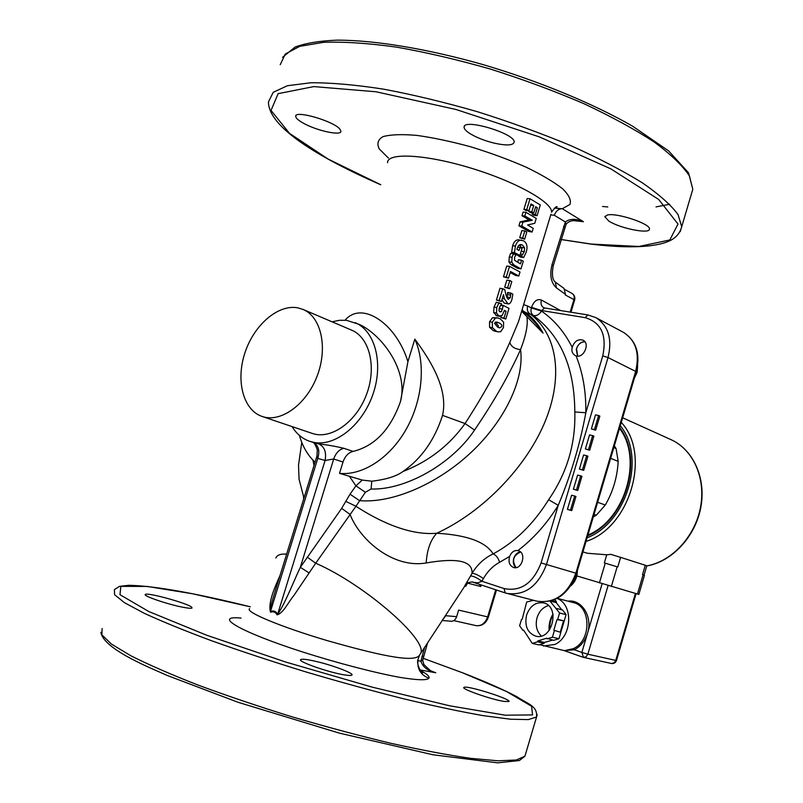 <?xml version="1.0" encoding="UTF-8"?>
<svg xmlns="http://www.w3.org/2000/svg" width="803" height="803" viewBox="0 0 803 803"><rect width="100%" height="100%" fill="white"/><g stroke="black" fill="none" stroke-linecap="round" stroke-linejoin="round"><path stroke-width="1.2" d="M332.071 321.812L339.378 320.307L346.505 320.327L359.322 324.422C381.545 334.59 408.767 370.404 400.496 401.5L407.924 361.671L414.82 339.147C425.921 363.418 422.579 400.326 406.198 429.244C389.836 458.172 362.514 475.747 339.518 473.358L343.001 462.036C345.069 456.114 348.442 452.561 353.099 451.406L343.845 448.305C334.891 446.167 326.59 444.742 318.932 444.009L309.817 441.369C302.46 438.839 296.548 433.911 292.081 426.594M400.496 401.5C390.609 429.424 374.81 446.056 353.099 451.406M315.027 462.217C307.78 455.391 302.56 446.438 299.378 435.377M521.809 310.691C529.94 316.573 537.036 324.051 543.079 333.125L521.639 311.253M521.93 310.289L525.433 312.387C532.841 317.847 538.723 324.763 543.079 333.125M414.82 339.147C431.432 361.541 448.395 389.666 442.543 415.372C434.604 439.984 421.424 458.694 403.026 471.481C396.341 476.34 385.932 479.582 371.779 481.198L362.263 480.074L339.518 473.358M407.924 361.671C396.331 323.539 361.882 300.302 345.079 320.196M520.836 313.923L518.497 321.662L509.805 342.409C498.663 367.674 483.737 394.725 465.037 423.552C449.349 445.484 428.672 461.464 403.026 471.481M520.846 313.883L550.938 214.22M528.916 210.747L525.995 210.506L523.917 209.362L527.19 198.562L530.03 198.732L540.309 204.966L537.056 215.696L535.31 214.552L537.358 207.776L535.651 206.702L533.764 212.966L531.817 211.791L533.714 205.518L530.984 203.932L528.916 210.747L526.748 209.553L530.03 198.732M537.056 215.696L533.794 215.234L532.108 214.14L532.509 212.815M533.764 212.966L530.632 212.594L528.775 211.48L530.602 205.177M532.118 232.017L528.856 231.525L518.929 225.804L520.103 221.929L529.147 219.851L521.98 215.756L523.094 212.092L525.915 212.283L536.243 218.396L534.758 223.294L527.621 224.96L533.222 228.373L532.118 232.017L521.759 226.024L522.934 222.15L532.299 220.243L524.801 215.957L525.915 212.283M524.65 239.164L519.692 237.718L521.84 230.612L524.831 230.933L526.798 232.047L524.65 239.164L522.673 238.049L524.831 230.933M519.892 255.454L516.821 255.033L511.641 252.283L512.605 245.778C513.97 241.562 516.068 239.585 518.879 239.856L523.717 240.88C526.939 243.008 527.772 246.782 526.226 252.202L523.646 257.552L521.398 256.227L524.329 251.7L524.57 247.856L522.502 245.056L520.756 244.503L518.507 245.648L516.901 249.311L519.089 250.476L520.033 247.364L522.01 248.458L519.892 255.454L514.472 252.564L515.406 246.029C516.771 241.854 518.899 239.896 521.789 240.177M523.646 257.552L520.424 257.04L518.256 255.776L518.517 255.264M521.518 248.187L519.591 244.754M520.966 268.895L517.714 268.353L510.879 264.558L508.921 261.908L509.283 256.97L510.608 253.427L513.418 253.698L515.757 254.902L514.552 257.442L514.603 260.313L520.485 263.886L521.589 260.232L523.285 261.246L520.966 268.895L513.83 264.93L511.772 262.22L512.083 257.251L513.418 253.698M517.634 262.28L518.397 259.74L521.589 260.232M508.48 278.189L503.471 276.784L506.723 266.054L509.534 266.355L520.023 272.006L518.808 276.011L510.507 271.504L508.48 278.189L506.271 277.105L509.534 266.355M518.808 276.011L515.566 275.449L510.216 272.488M509.644 288.719L504.675 287.263L506.844 280.117L509.805 280.538L511.802 281.572L509.644 288.719L507.637 287.685L509.805 280.538M501.403 301.476L496.415 300.061L500.008 288.217L504.706 289.481L506.201 295.755L508.189 299.368L510.387 297.592L510.748 293.035L512.846 294.179L511.943 299.399C510.929 302.711 509.614 304.207 508.008 303.885L504.435 298.816L503.481 294.641L501.403 301.476L499.205 300.432L502.798 288.568M506.924 297.813L507.616 292.503L510.748 293.035M508.008 303.885L504.174 303.072L501.905 299.82M496.916 315.87L493.664 312.528L493.996 307.127L496.284 302.209L501.604 303.785L499.265 307.86L499.014 310.641L500.048 311.935L501.423 311.624L503.391 305.461L509.012 308.392L505.8 319.012L504.003 318.058L506.071 311.233L504.404 310.37L502.206 315.438L498.924 316.051L496.485 312.939L496.776 307.499L499.085 302.59M498.954 310.349L500.209 305.823M505.8 319.012L500.841 317.476L501.243 316.161M495.501 331.358L493.343 330.635L489.579 327.283L489.549 321.802L492.52 317.677L497.388 317.878M442.543 415.372L465.037 423.552L474.563 430.037C493.986 401.46 509.313 374.65 520.545 349.606C525.945 335.564 528.083 324.813 526.959 317.336M523.064 310.912L522.171 309.476M525.433 312.387L533.172 315.358C560.685 335.493 574.567 367.694 574.807 411.949C575.721 443.728 566.998 472.987 548.62 499.737C533.433 524.088 514.944 542.145 493.142 553.909C484.45 558.015 477.414 564.499 472.023 573.372C474.593 573.332 478.387 575.078 483.386 578.592C487.622 571.294 493.032 565.854 499.617 562.281L509.654 556.389C511.501 552.042 514.231 550.125 517.865 550.617L518.387 550.748C526.878 552.815 521.88 570.301 513.589 567.5C509.453 565.633 508.138 561.929 509.654 556.389M560.614 310.56L541.383 300.041C537.207 298.596 533.925 301.045 531.536 307.368L531.375 307.92L527.671 306.033C526.818 309.336 527.42 311.815 529.468 313.481C556.158 332.643 564.037 373.967 545.739 419.959C527.441 465.881 483.526 511.802 436.732 533.242C409.068 535.812 377.962 520.695 355.96 506.261L365.385 492.269L371.086 489.017C405.625 490.191 452.089 463.893 474.563 430.037M548.459 605.582C542.999 607.209 539.204 611.224 537.077 617.627C535.179 625.196 536.585 631.319 541.302 635.986M526.587 615.068C530.06 605.863 535.731 601.808 543.591 602.902C560.534 606.335 552.464 640.844 535.762 636.147C527.441 632.935 524.379 625.908 526.587 615.068M533.403 600.263L526.688 602.039L522.171 619.314L521.478 619.545L519.611 625.778L522.924 630.375L523.626 630.154L532.299 643.444L538.893 644.899L544.123 643.283L544.384 642.43L537.799 640.955L546.642 638.214L553.658 640.342L558.968 638.706L560.835 632.383L553.839 630.204L560.835 632.383M522.924 630.375L523.787 630.576M531.867 600.333L532.871 600.584M550.366 601.086L556.198 602.611L556.449 601.758L554.793 599.55M552.022 600.594L556.449 601.758M557.714 619.344L564.228 620.95L556.991 619.575L557.714 619.344L559.601 612.99L550.035 601.166M556.148 608.363L562.642 610.029L566.095 614.636L564.228 620.95M559.601 612.99L566.095 614.636M547.104 638.847L552.424 637.201L558.968 638.706M552.424 637.201L554.311 630.847M552.584 640.091L544.384 642.43M556.991 619.575L553.839 630.204M563.505 621.181L560.374 631.75M556.198 602.611L561.729 609.798M532.299 643.444L537.548 641.818L537.799 640.955M537.548 641.818L544.123 643.283M564.288 620.739L560.795 632.322M557.312 598.325L573.151 602.541C591.319 606.104 591.701 640.754 573.402 648.613L574.326 649.778C580.679 646.455 585.096 640.874 587.575 633.055C592.855 616.714 581.794 599.148 567.962 601.166M573.402 648.613L564.519 650.681L539.636 644.668M564.218 650.611L574.326 649.778L581.864 652.427L583.46 657.386L564.138 650.591M557.071 598.456C573.553 604.398 572.158 636.92 554.873 644.458L543.42 646.024M644.056 575.139L646.806 565.774L645.271 565.262L642.52 574.657L644.458 575.269L638.837 594.441L576.815 575.912M620.599 557.352L610.822 554.361L606.747 554.793L604.348 562.913L617.768 566.978L620.599 557.352L645.271 565.262M582.938 551.882L587.304 553.247L606.747 554.793M587.916 535.069C625.196 519.832 643.143 458.674 619.504 428.4M587.696 535.792C625.667 520.595 643.976 458.222 619.715 427.688M241.01 618.079C212.052 615.208 239.766 631.78 302.601 651.966C337.441 663.077 374.76 672.784 399.713 677.341C417.169 680.191 426.885 680.502 428.872 678.254C420.441 674.821 416.837 668.558 418.062 659.464L419.497 655.218C414.157 663.609 374.268 653.953 327.022 640.553C280.157 626.661 244.654 611.735 249.592 608.664M280.076 575.35C275.188 586.451 267.67 602.591 270.551 612.237C273.311 611.183 275.499 612.047 277.085 614.847C283.369 613.221 288.347 602.039 293.757 595.665L315.709 563.204L355.96 506.261L345.792 501.373L341.676 508.369L350.038 514.402C359.965 540.118 393.299 568.685 426.202 562.963C457.539 557.523 472.806 560.986 472.023 573.372L470.528 576.002C473.077 575.892 476.862 577.648 481.89 581.252L483.386 578.592M497.76 327.192L498.502 326.068L495.391 322.063M496.364 331.177L492.42 327.724L492.309 322.214L495.351 318.108L497.8 317.938L500.118 318.751L503.632 322.164L503.431 327.584L500.701 331.709L498.342 331.89L493.343 330.635M497.589 327.112L494.497 323.207L496.686 322.003L498.884 322.816C501.353 323.97 502.276 325.255 501.674 326.67L499.637 327.885L497.589 327.112M500.51 305.371L503.28 305.813M500.751 305.04L503.391 305.461M500.841 317.476L504.003 318.058M504.264 310.902L506.071 311.233M496.415 300.061L499.205 300.432M507.586 294.621L510.748 295.163M507.516 292.814L510.658 293.346M502.307 298.495L504.435 298.816M504.675 287.263L507.637 287.685M503.471 276.784L506.271 277.105M511.641 252.283L514.472 252.564M518.256 255.776L521.398 256.227M518.367 255.414L521.508 255.866M520.304 254.069L522.904 254.451M521.408 247.404L524.57 247.856M517.624 247.083L520.033 247.364M519.692 237.718L522.673 238.049M518.929 225.804L521.759 226.024M520.103 221.929L522.934 222.15M529.147 219.851L532.299 220.243M521.98 215.756L524.801 215.957M532.108 214.14L535.31 214.552M535.4 207.525L537.358 207.776M528.775 211.48L531.817 211.791M530.673 205.217L533.714 205.518M523.917 209.362L526.748 209.553M595.665 430.147L591.339 428.922L595.515 414.87L598.616 415.532L599.841 416.084L595.665 430.147L594.431 429.615L598.616 415.532M591.339 428.922L594.431 429.615M589.693 450.222L585.367 448.977L589.553 434.905L592.644 435.607L593.879 436.129L589.693 450.222L588.458 449.71L592.644 435.607M585.367 448.977L588.458 449.71M583.721 470.327L579.395 469.082L583.59 454.98L586.672 455.713L587.916 456.214L583.721 470.327L582.476 469.845L586.672 455.713M579.395 469.082L582.476 469.845M577.728 490.472L573.402 489.208L577.608 475.085L580.679 475.858L581.934 476.34L577.728 490.472L576.474 490.011L580.679 475.858M573.402 489.208L576.474 490.011M571.736 510.648L567.41 509.373L571.616 495.23L574.687 496.033L575.942 496.495L571.736 510.648L570.471 510.216L574.687 496.033M567.41 509.373L570.471 510.216M303.956 498.041L299.067 479.261L298.515 465.148L301.767 442.373M499.617 562.281C498.261 557.944 496.103 555.154 493.142 553.909C485.815 541.895 467.005 535.009 436.732 533.242C430.478 540.038 426.975 549.945 426.202 562.963M473.198 582.295L477.805 582.878L481.89 581.252L504.063 588.559L505.197 592.915L506.844 593.397C524.891 595.916 538.08 586.29 546.431 564.549L608.032 357.546C612.478 338.966 608.393 325.657 595.796 317.597L587.947 314.957L585.096 317.647C601.186 322.334 607.068 335.082 602.752 355.89L608.032 357.546L635.635 371.408L575.871 573.171L541.081 562.933C533.122 583.279 520.786 591.821 504.063 588.559M355.147 322.615C375.051 330.906 383.653 363.036 373.134 393.741C362.836 424.516 335.885 446.368 314.395 442.503L309.817 441.369M312.849 442.373C314.124 442.583 315.609 445.043 317.305 449.75L317.004 455.813L317.767 458.393L325.085 460.47C326.58 452.23 324.532 446.749 318.932 444.009M341.676 508.369L300.332 567.309C293.236 582.265 284.904 604.007 277.647 614.235L325.085 460.47L333.707 459.025L343.001 462.036M277.085 614.847L277.647 614.235C275.881 611.264 273.502 610.32 270.511 611.394L317.767 458.393C319.975 450.895 318.59 445.645 313.622 442.634M550.728 214.913L554.301 215.264C555.957 210.958 558.617 208.78 562.301 208.71L554.411 208.158L557.081 206.943C556.76 205.809 554.903 207.565 551.541 212.233C552.725 202.416 515.456 181.478 470.237 167.897C425.038 154.176 387.076 152.399 387.548 162.718M608.794 221.026L604.86 216.76L607.48 214.983C617.045 212.564 651.052 224.027 649.436 229.096C649.918 234.406 619.725 228.343 608.794 221.026M469.996 133.609C466.071 131.12 464.114 128.982 464.094 127.225C463.09 117.87 516.028 133.72 514.161 142.221C513.057 145.484 506.442 145.795 494.317 143.155C484.701 140.786 476.601 137.604 469.996 133.609M302.882 122.909C298.204 120.249 295.815 118.071 295.715 116.395C294.53 109.82 333.345 120.942 339.799 129.042L340.924 131.22C341.536 136.209 316.101 130.608 302.882 122.909M420.672 653.411L420.471 653.732C429.214 641.045 364.964 584.584 315.709 563.204L307.188 557.101M183.315 607.329C168.309 604.559 142.442 595.766 145.373 594.471C146.909 592.072 187.641 603.274 191.666 607.168L192.027 608.022C191.315 608.523 188.404 608.293 183.315 607.329M344.427 674.891C328.698 672.472 297.11 661.371 300.703 659.584C302.42 658.701 308.513 659.554 319.002 662.144C335.524 666.259 354.153 673.546 351.885 675.092C351.222 675.654 348.743 675.584 344.427 674.891M503.983 701.41C491.316 699.493 460.922 688.874 463.863 687.428L464.375 687.227C469.454 685.832 512.033 699.513 508.901 701.541L503.983 701.41M577.347 220.554L583.46 221.718C575.902 218.496 569.869 218.577 565.372 221.959L551.992 264.839C549.503 275.238 550.999 282.927 556.479 287.916L565.473 294.36L564.017 288.397M517.865 550.617C533.443 538.743 546.903 523.646 558.246 505.318C570.823 475.256 580.007 444.4 585.819 412.762C586.16 391.934 582.908 372.993 576.082 355.93L575.259 355.599C572.278 353.671 571.264 350.921 572.218 347.348C574.436 341.175 578.04 338.776 583.018 340.151C590.396 343.373 583.661 358.67 576.082 355.93M541.081 562.933L558.246 505.318L548.62 499.737M574.807 411.949L585.819 412.762L602.752 355.89M470.528 576.002L465.118 585.216M270.551 612.237L270.511 611.394C269.678 607.881 273.672 596.609 275.61 589.814L316.884 456.224M343.845 448.305C339.177 449.479 335.795 453.053 333.707 459.025L300.332 567.309L309.175 572.991M362.263 480.074L355.93 485.845L350.028 494.176L359.513 500.63C392.235 503.511 437.695 484.068 471.682 451.858C505.699 419.638 524.56 378.534 520.545 349.606C514.683 348.974 511.109 346.575 509.805 342.409M565.995 224.438L565.372 221.959L554.301 215.264M451.216 621.251L451.326 621.261C453.785 621.211 455.562 619.685 456.646 616.674L458.633 610.089L487.622 616.895C485.213 623.319 481.368 626.23 476.079 625.637L453.785 620.619M422.719 660.036L420.923 661.2C422.749 666.972 427.698 670.826 435.768 672.763L433.088 671.81M565.182 289.712L572.117 293.486C574.015 294.731 574.617 296.769 573.924 299.599L565.292 294.952L565.473 294.36M464.656 585.939L465.81 586.23L467.657 582.848M297.762 307.84L303.012 309.426C321.18 316.824 328.106 347.679 317.115 376.125C306.355 404.662 280.628 423.051 262.159 416.466C243.168 410.122 235.63 380.672 244.915 352.888C253.949 325.044 278.029 304.056 297.762 307.84M303.012 309.426L351.614 330.133C369.741 337.531 376.948 367.503 366.349 394.915C355.99 422.428 330.645 439.974 312.196 433.399L262.159 416.466M577.528 356.151L576.273 349.355C577.769 344.517 580.609 341.937 584.805 341.626M515.887 567.651C513.308 565.141 512.665 561.809 513.98 557.653C515.355 554.321 517.493 552.384 520.414 551.852M479.532 584.403L480.766 586.511L480.806 584.825M516.118 567.611C511.621 560.675 513.117 555.475 520.585 552.012M577.748 356.151L576.514 348.632C578.2 344.136 581.011 341.857 584.945 341.807M594.039 514.392L596.308 515.195L593.276 516.951M610.651 458.312L618.19 461.404C617.276 477.233 612.97 491.777 605.281 505.037L596.308 515.195M605.281 505.037L597.633 502.256M614.345 445.836L616.052 448.516L618.19 461.404M616.052 448.516L613.833 447.582M371.779 481.198L371.086 489.017M349.546 476.53L355.93 485.845L365.385 492.269M527.671 306.033L523.636 304.648M549.122 630.485C548.67 624.583 549.955 619.103 552.976 614.064M564.238 650.621L582.757 657.155M602.13 583.721L581.864 652.427L587.856 654.204L586.1 656.774L583.46 657.386L611.806 663.549L614.375 662.646L615.76 660.407L587.856 654.204L608.092 585.517M611.073 663.388L611.434 663.489C613.894 663.81 615.58 662.816 616.483 660.498L615.76 660.407L635.404 593.467M616.483 660.488L636.086 593.668M605.231 563.184L599.409 582.888M617.156 566.788L611.354 586.481M643.093 574.838L637.452 594.059M646.766 565.904C671.89 561.438 695.087 536.484 700.507 507.295C706.048 478.116 693.099 449.489 671.037 439.663L622.656 417.781M586.029 541.433C629.913 527.671 651.384 454.418 621.281 422.418M587.123 537.749C626.962 522.713 646.234 456.997 620.297 425.751M102.122 628.538L101.881 634.852L111.336 644.006L130.869 655.78C148.786 664.784 171.23 674.57 198.211 685.13C227.329 695.9 258.646 706.469 292.172 716.858C326.058 726.825 358.921 735.628 390.76 743.267C421.073 750.002 447.683 755.031 470.568 758.333L498.201 760.812L516.359 759.999L524.941 756.195L525.774 753.405M250.275 606.787C194.878 593.036 154.407 585.879 128.871 585.297L119.486 586.361L114.427 589.563L114.568 594.672L124.385 602.631L144.219 613.281C162.316 621.602 184.901 630.807 211.972 640.894C241.141 651.273 272.468 661.622 305.943 671.93C339.739 681.928 372.482 690.921 404.15 698.921C434.272 706.098 460.661 711.679 483.306 715.654L510.557 719.227L528.334 719.598L536.545 717.009L537.207 714.78M250.265 606.797L192.539 593.768L147.18 586.431L120.841 586.361L119.968 594.692L148.776 611.525L206.602 635.203L285.768 662.063L372.19 687.137L449.66 705.787L505.238 715.202L532.56 714.911L531.606 706.259L506.422 691.463L462.739 672.864L423.01 658.249L462.889 672.904C485.273 681.596 503.16 689.476 516.55 696.532C528.896 704.582 537.629 706.148 536.545 717.009L524.941 756.195L519.36 760.541L497.669 762.85L432.917 754.76L339.177 733.079L238.12 702.304L167.516 675.574L152.429 668.919C119.557 654.415 102.382 642.209 100.897 632.302M669.692 204.253L656.031 206.903M607.801 206.953L602.561 206.471M280.217 64.692L285.306 54.002L299.77 46.323L323.659 42.318C344.075 41.605 368.396 43.221 396.622 47.146C426.544 52.416 457.911 59.753 490.713 69.158C523.446 79.547 554.512 91.05 583.901 103.687C611.474 116.606 634.972 129.444 654.415 142.181C671.067 154.527 682.741 165.809 689.456 176.018L692.808 189.257L691.222 194.617M380.712 184.76C317.837 157.187 268.483 127.045 268.453 101.931L273.201 92.335L287.344 85.74L310.952 82.749C331.207 82.669 355.408 84.797 383.553 89.153C413.435 94.774 444.792 102.322 477.644 111.788C510.457 122.146 541.634 133.489 571.184 145.795C598.928 158.321 622.636 170.658 642.3 182.793C659.173 194.487 671.087 205.076 678.033 214.552L681.717 226.697L680.221 231.655M380.732 184.71L328.126 159.084L289.522 133.368L271.023 110.423L278.129 93.66L313.792 86.594L375.975 91.763L455.913 109.459L539.365 136.891L610.822 168.851L658.691 199.465L678.003 224.047L669.812 239.967L638.877 246.481L591.289 244.072L561.146 239.495M286.641 554.12C280.669 553.699 277.065 555.003 275.841 558.025M489.579 327.283L492.42 327.724M489.549 321.802L492.309 322.214M492.52 317.677L495.351 318.108M495.863 322.284L498.884 322.816M493.664 312.528L496.485 312.939M495.983 315.569L498.924 316.051M493.996 307.127L496.776 307.499M499.285 311.273L501.423 311.624M499.596 308.643L502.618 309.145M507.215 297.04L510.387 297.592M504.174 303.072L507.295 303.614M508.921 261.908L511.772 262.22M510.879 264.558L513.83 264.93M509.283 256.97L512.083 257.251M512.605 245.778L515.406 246.029M521.167 251.219L524.329 251.7M519.712 244.694L522.502 245.056M473.71 582.466L505.087 592.875M314.023 465.469L312.959 460.179M573.322 220.604L583.46 221.718L562.301 208.71L569.889 204.524C571.515 200.419 569.106 195.179 562.642 188.785C553.829 181.91 541.603 174.683 525.965 167.104C508.801 159.626 490.402 152.861 470.749 146.808C451.196 141.479 433.198 137.674 416.767 135.386C402.002 134.121 390.79 134.523 383.131 136.59C377.862 139.541 376.597 143.687 379.337 149.037L388.421 158.04M428.872 678.254C429.996 676.668 427.096 674.028 420.17 670.314M419.899 669.903L435.768 672.763L431.321 671.007M531.536 307.368L541.714 310.57L544.564 307.971L587.846 314.947M572.218 347.348C564.389 331.92 554.16 319.855 541.543 311.122L531.375 307.92C530.522 311.223 531.124 313.702 533.172 315.358C536.103 316.322 538.893 314.917 541.543 311.122L541.714 310.57L585.096 317.647M541.383 300.041C540.499 303.614 541.262 306.164 543.661 307.679L544.273 307.94M350.028 494.176L345.792 501.373M564.68 227.761L563.555 226.456M577.387 220.564L578.461 220.674C572.72 220.032 568.604 221.196 566.135 224.178L553.197 265.913L551.992 264.839M555.305 282.104L556.479 287.916M495.742 589.773L487.622 616.895L488.405 617.025C486.086 623.389 481.971 626.26 476.079 625.637M467.466 583.068L480.766 586.511L481.228 584.965M424.646 647.318L420.923 661.2L417.881 660.628M456.646 616.674L445.284 615.66M442.373 620.127L445.826 615.69M423.512 656.292L421.956 656.232M570.973 312.226L574.587 300.171L573.924 299.599L570.17 312.096M576.574 573.362L576.574 573.362C568.604 594.421 555.375 603.695 536.876 601.166C554.743 603.685 567.741 594.35 575.871 573.171L576.574 573.362L636.247 371.879C640.593 353.852 636.287 340.653 623.319 332.281C635.825 340.251 639.931 353.3 635.635 371.408L636.237 371.919M572.117 293.486C574.486 295.062 575.309 297.291 574.587 300.171L574.577 300.232M576.986 571.957C576.664 577.216 574.727 581.623 571.184 585.156M637.462 366.67L634.731 377.008M549.643 629.763C549.664 623.519 550.828 618.581 553.126 614.937M671.037 439.663C693.39 449.64 706.359 478.447 700.778 507.586C695.328 536.735 672.081 561.608 646.746 565.974M282.596 57.264L295.173 47.026C305.642 43.171 319.544 40.873 336.899 40.15C374.258 40.06 427.296 48.732 483.376 64.702C539.506 81.324 593.678 103.828 632.593 126.191L668.628 150.914L688.522 172.806L692.808 189.257L681.717 226.697C678.013 240.9 663.82 243.811 649.948 245.778C634.229 247.535 614.787 247.003 591.62 244.192L561.136 239.555M418.062 659.464L419.497 655.218L466.453 583.56C467.607 582.366 473.66 581.432 473.429 582.376M498.342 331.89L495.18 331.298M499.767 316.342L496.756 315.84M303.444 497.87L303.745 498.743M536.876 601.166L505.197 592.915L473.489 582.396M419.467 670.385L422.739 672.814C421.585 673.898 415.874 663.388 418.072 659.424M543.661 307.679L544.564 307.971M553.197 265.913C551.701 274.596 552.434 280.006 555.395 282.164L564.097 288.458M442.152 620.468L451.326 621.261M427.577 642.832L422.699 660.237L423.823 664.422C429.725 670.334 432.978 672.864 433.59 672.011L433.108 671.82M623.319 332.281L595.796 317.597M295.715 116.395L295.926 115.712M464.094 127.225L464.365 126.372M604.86 216.76L605.02 216.238M496.495 590.024L488.405 617.025M577.347 570.762C577.357 577.006 575.119 582.075 570.642 585.979M637.642 365.506L637.191 372.11L634.33 378.354"/></g></svg>
